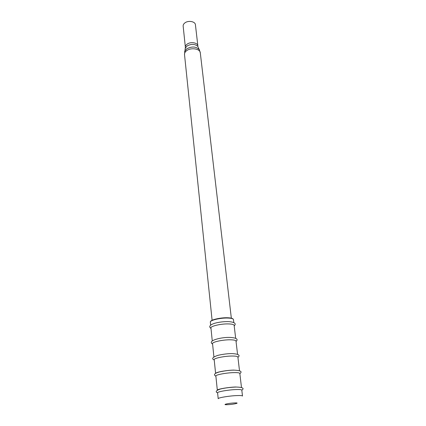 <?xml version="1.0" encoding="UTF-8"?>
<svg xmlns="http://www.w3.org/2000/svg" width="426" height="426" viewBox="0 0 426 426"><rect width="100%" height="100%" fill="white"/><g stroke="black" fill="none" stroke-linecap="round" stroke-linejoin="round"><path stroke-width="0.64" d="M197.866 45.896L195.422 24.767C195.278 21.449 188.324 20.171 184.916 22.876C183.649 23.84 183.058 24.921 183.153 26.119L185.374 47.275C185.289 46.109 185.89 45.06 187.184 44.118C190.667 41.476 197.739 42.68 197.866 45.896L197.983 46.652C195.241 43.921 191.636 43.67 187.179 45.907L185.422 48.042L185.273 48.756M241.798 390.104C241.622 389.625 239.726 389.444 236.116 389.556C228.464 389.785 217.052 391.787 217.585 392.777L218.197 398.72C217.67 397.804 229.129 395.85 236.803 395.578C240.429 395.44 242.325 395.594 242.5 396.036L241.798 390.104M241.483 387.458L239.822 373.4C239.636 372.825 237.751 372.558 234.172 372.606C226.589 372.702 215.322 374.843 215.87 376.046L217.313 390.125M239.503 370.7L237.889 357.052C237.692 356.376 235.818 356.035 232.266 356.029C224.752 355.998 213.628 358.261 214.193 359.666L215.593 373.341M237.564 354.299L235.993 341.05C235.786 340.283 233.922 339.868 230.407 339.799C222.963 339.65 211.972 342.035 212.547 343.638L213.911 356.908M235.663 338.244L234.14 325.379C233.922 324.527 232.074 324.037 228.586 323.92C221.206 323.648 210.348 326.156 210.939 327.94L212.26 340.827M233.885 370.098C227.117 370.173 216.962 371.935 215.812 373.208M235.818 386.989C228.618 387.191 217.803 389.018 217.377 390.088M184.602 51.956L184.762 51.237L186.801 48.777C191.972 46.194 196.146 46.482 199.325 49.629L199.64 50.3M198.287 47.318L200.289 52.76C200.14 48.766 191.199 47.286 186.79 50.582C185.161 51.754 184.399 53.064 184.506 54.507L212.105 320.299M227.782 317.769C220.492 317.492 209.826 319.83 210.348 322.136C209.746 320.283 220.556 317.737 227.915 318.052C231.387 318.19 233.235 318.701 233.453 319.585C233.16 318.494 231.27 317.887 227.782 317.769L231.233 318.153M227.889 404.663C234.311 404.38 241.095 402.591 234.279 402.953C227.665 403.246 221.046 405.046 227.889 404.663M210.774 321.342C211.413 319.569 221.126 317.487 227.665 317.759M185.374 47.275L184.506 54.507M200.289 52.76L231.339 318.179M233.453 319.585L233.805 322.525M217.595 392.884C215.055 391.824 216.035 390.525 220.53 388.981C225.365 387.894 230.567 387.25 236.142 387.048C242.724 387.229 244.615 388.288 241.808 390.211M215.891 376.254C214.022 375.104 213.091 373.693 219.486 371.914C225.146 370.716 230.056 370.13 234.215 370.151C240.685 370.471 242.564 371.621 239.849 373.613M214.225 359.981C211.307 358.777 212.526 357.228 217.894 355.343C223.432 354.107 228.245 353.532 232.324 353.617C238.666 354.027 240.53 355.279 237.926 357.366M212.59 344.054C206.716 340.635 221.765 336.945 230.482 337.44C236.643 337.914 238.496 339.256 236.041 341.46M210.992 328.451C208.554 326.657 209.741 324.942 214.56 323.307C219.065 322.077 223.767 321.508 228.671 321.598C234.705 322.157 236.547 323.59 234.199 325.89M210.348 322.136L210.646 325.081"/></g></svg>
